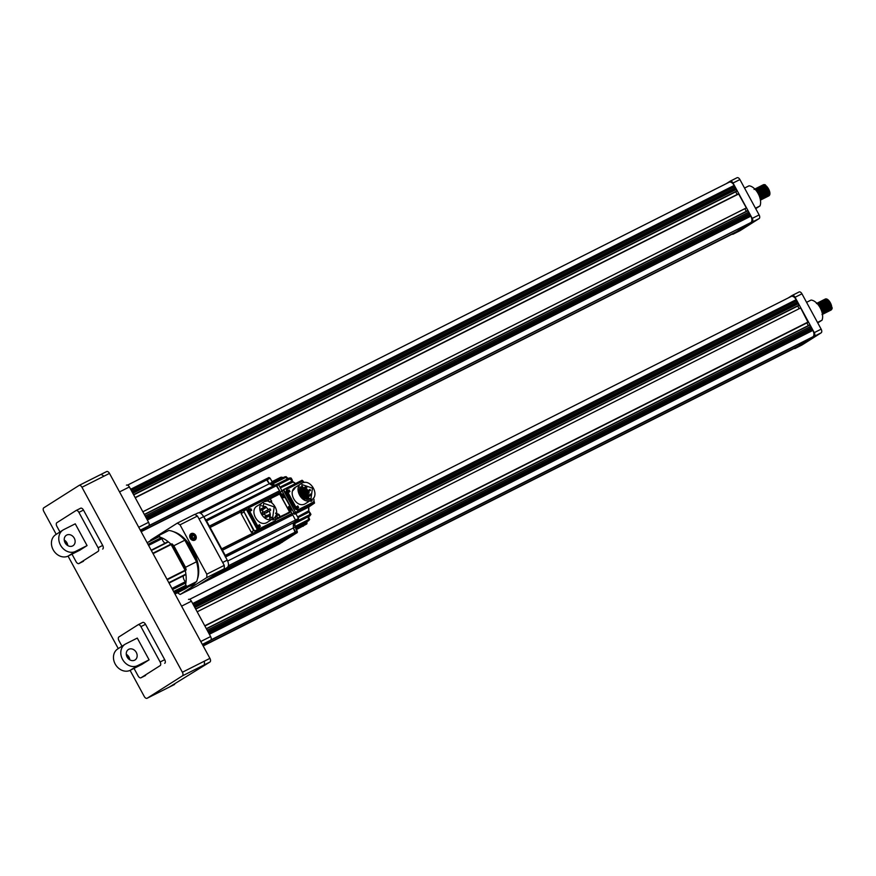 <?xml version="1.0" encoding="UTF-8"?>
<svg xmlns="http://www.w3.org/2000/svg" width="876" height="876" viewBox="0 0 876 876"><rect width="100%" height="100%" fill="white"/><g stroke="black" fill="none" stroke-linecap="round" stroke-linejoin="round"><path stroke-width="1.31" d="M768.504 196.06L768.734 195.939C772.588 193.924 766.204 182.438 762.481 185.23L762.328 185.34M763.27 184.825L763.204 184.858A6.198 3.46 63.3 0 1 763.27 184.825A6.198 3.46 63.3 0 1 765.372 184.858L762.941 185.011M768.153 196.213L768.602 196.005C772.446 194.001 766.062 182.504 762.35 185.296L762.251 185.362M767.814 196.41L768.044 196.279C771.898 194.275 765.514 182.777 761.792 185.57L761.638 185.679M767.464 196.553L767.913 196.355C771.767 194.341 765.372 182.854 761.66 185.646L761.343 185.953M760.532 187.946L760.499 188.559M760.499 188.734L760.554 189.523M767.124 196.75L767.354 196.629C771.208 194.625 764.825 183.128 761.102 185.92L760.872 186.051M760.412 187.88L760.368 188.46M760.357 188.625L760.39 189.369M766.774 196.903L767.223 196.695C771.077 194.691 764.682 183.194 760.97 185.986M766.434 197.1L766.675 196.98C770.519 194.965 764.135 183.467 760.423 186.27L760.258 186.38M766.084 197.253L766.533 197.045C770.387 195.041 763.992 183.544 760.28 186.336L760.193 186.402M765.755 197.45L765.985 197.319C769.829 195.315 763.445 183.818 759.733 186.61L759.503 186.741M765.394 197.593L765.843 197.396C769.697 195.381 763.314 183.883 759.591 186.687L759.733 186.61M765.066 197.79L765.295 197.669C769.15 195.666 762.755 184.168 759.043 186.96L758.813 187.092M764.704 197.943L765.153 197.735C769.008 195.731 762.624 184.234 758.901 187.026M764.376 198.14L764.606 198.02C768.46 196.005 762.065 184.507 758.353 187.311M764.014 198.294L764.463 198.085C768.318 196.082 761.934 184.584 758.211 187.376L758.123 187.442M763.686 198.491L763.916 198.359C767.77 196.355 761.375 184.858 757.663 187.65L757.433 187.782M763.325 198.633L763.773 198.436C767.628 196.421 761.244 184.924 757.521 187.727L757.696 187.628M762.996 198.83L763.226 198.71C767.08 196.706 760.697 185.208 756.973 188.001L756.82 188.11M762.646 198.983L763.095 198.775C766.938 196.771 760.554 185.274 756.842 188.066L756.744 188.132M762.306 199.18L762.536 199.06C766.39 197.045 760.007 185.548 756.284 188.351M761.956 199.334L762.405 199.126C766.248 197.122 759.864 185.624 756.152 188.417L756.054 188.482M761.616 199.531L761.846 199.399C765.701 197.396 759.317 185.898 755.594 188.69M761.266 199.673L761.715 199.476C765.569 197.461 759.174 185.964 755.462 188.767L755.364 188.822M760.926 199.87L761.156 199.75C765.011 197.746 758.627 186.249 754.904 189.041M760.576 200.024L761.025 199.816C764.879 197.812 758.485 186.314 754.773 189.106M760.434 200.122L760.477 200.1C764.321 198.085 757.937 186.588 754.225 189.391M760.335 200.166C764.19 198.162 757.795 186.665 754.083 189.457M760.379 199.838L760.905 197.571L759.591 193.224L755.232 189.457M760.357 199.717L760.773 197.648L759.459 193.3L755.353 189.577M760.171 198.808L758.901 193.574L756.097 190.453M760.072 198.425L758.769 193.64L756.382 190.826M765.372 184.858L769.851 193.454M769.654 194.144L768.92 195.118M127.546 485.118L728.985 182.307A5.42 3.033 63.3 0 1 729.128 182.219A5.42 3.033 63.3 0 1 734.143 185.438L734.778 186.599L131.28 490.45M734.778 186.599L734.592 188.231L131.937 491.655M734.592 188.231L734.909 188.811L132.254 492.235M734.909 188.811L736.311 189.435L132.823 493.276M736.311 189.435L736.847 191.253L133.71 494.918L736.858 191.242M735.709 191.822L737.143 194.461M738.523 193.771L135.145 497.557L738.523 193.771L746.341 207.908L142.854 511.748M746.341 207.908L142.865 511.781L746.013 208.116M744.874 208.685L746.308 211.324M747.677 210.634L144.299 514.431L747.677 210.634L748.652 212.178L145.164 516.019M748.652 212.178L748.476 213.799L145.821 517.234M748.476 213.799L748.794 214.379L146.139 517.804M748.794 214.379L750.195 215.003L146.708 518.855M750.195 215.003L750.831 216.175A5.42 3.033 63.3 0 1 750.841 222.559L148.843 525.742M748.673 223.741L147.836 526.454M748.684 223.927L736.431 231.713L141.025 531.48M734.876 232.49L141.113 531.644M734.898 232.677L734.274 233.082A5.42 3.033 63.3 0 1 734.121 233.158A5.42 3.033 63.3 0 1 733.968 233.224M726.27 183.664L730.091 181.244A3.099 1.73 -116.7 0 1 730.168 181.19A3.099 1.73 -116.7 0 1 733.026 183.029L752.232 218.387L759.12 214.927A3.099 1.73 63.3 0 1 759.131 218.573L740.056 230.673A3.099 1.73 63.3 0 1 739.968 230.716A3.099 1.73 63.3 0 1 739.881 230.76M730.255 181.157L736.968 177.773A3.099 1.73 63.3 0 1 737.055 177.729A3.099 1.73 63.3 0 1 739.913 179.558L759.12 214.927M759.131 218.573L752.243 222.044L733.168 234.144L740.056 230.673M732.084 234.188A3.099 1.73 -116.7 0 0 733.092 234.188A3.099 1.73 -116.7 0 0 733.168 234.144M752.243 222.044A3.099 1.73 -116.7 0 0 752.232 218.387M755.473 208.214L759.985 205.937A12.395 6.92 63.3 0 0 758.156 193.563A12.395 6.92 63.3 0 0 749.046 185.811L744.545 188.077M755.714 208.652L759.985 205.937M140.74 530.955L148.591 525.972L140.302 530.144M138.747 527.275L148.581 522.315L129.385 486.957L119.541 491.907M126.527 485.118L126.44 485.162A3.099 1.73 63.3 0 1 126.527 485.118A3.099 1.73 63.3 0 1 129.385 486.957M148.581 522.315A3.099 1.73 63.3 0 1 148.591 525.972M768.942 195.085L769.719 193.005M766.161 186.084L763.784 185.362M763.565 185.405L762.985 185.679M762 187.3L761.901 187.891M761.89 188.044L761.89 188.789M761.912 189.008L762.087 190.092M765.471 186.424L763.095 185.712M762.876 185.756L762.295 186.03M761.31 187.65L761.211 188.231M761.2 188.395L761.2 189.139M761.222 189.358L761.397 190.431M764.781 186.774L762.405 186.051M760.62 188.001L760.521 188.581M760.51 188.745L760.51 189.49M760.532 189.698L760.707 190.782M764.102 187.125L761.715 186.402M759.93 188.34L759.842 188.92M759.82 189.085L759.82 189.829M759.842 190.048L760.018 191.132M760.116 191.505L761.792 194.822M762.021 195.118L762.777 195.874M762.941 196.016L763.522 196.421M766.182 196.465L766.96 194.395M763.412 187.464L761.036 186.752M760.806 186.796L760.226 187.07M759.24 188.69L759.153 189.271M759.131 189.435L759.131 190.18M759.153 190.399L759.328 191.472M762.722 187.814L760.346 187.092M760.116 187.146L759.536 187.409M758.452 189.785L758.452 190.53M758.463 190.738L758.638 191.822M761.562 196.706L762.109 197.089M762.032 188.154L759.656 187.442M757.86 189.38L757.773 189.961M757.762 190.169L757.762 190.869M757.784 191.165L757.948 192.172M764.113 197.505L764.901 195.436M761.343 188.504L758.966 187.792M757.171 189.731L757.083 190.311M757.072 190.475L757.072 191.22M760.653 188.855L758.277 188.132M759.963 189.194L757.587 188.482M757.368 188.526L756.787 188.8M762.142 196.815L761.89 198.677M762.054 198.545L762.832 196.476M759.273 189.544L756.897 188.833M758.594 189.895L756.207 189.172M757.904 190.234L755.517 189.523M760.269 199.257L760.762 197.516M757.214 190.585L755.616 189.884M824.951 299.242L824.721 299.373C828.214 296.69 834.368 308.297 830.284 310.422L829.824 310.641M824.699 299.417L824.863 299.296C828.346 296.625 834.5 308.232 830.426 310.356L829.89 310.597M824.261 299.592L824.031 299.712C827.524 297.041 833.678 308.648 829.594 310.772L829.134 310.991M824.009 299.767L824.174 299.647C827.656 296.964 833.821 308.582 829.736 310.706L829.2 310.936M823.571 299.942L823.506 299.975C826.966 297.314 833.131 308.921 829.046 311.046L828.51 311.287M823.341 300.063C826.835 297.38 832.988 308.998 828.904 311.122L828.444 311.33M822.882 300.282L822.652 300.413C826.145 297.73 832.299 309.337 828.214 311.462L827.82 311.637M822.63 300.457L822.794 300.337C826.276 297.665 832.441 309.272 828.357 311.396L827.765 311.681M822.203 300.632L822.126 300.665C825.597 298.004 831.751 309.622 827.667 311.746L827.13 311.976M821.962 300.753C825.455 298.081 831.609 309.688 827.535 311.812L827.075 312.031M821.173 301.18L821.436 301.015C824.907 298.355 831.061 309.962 826.977 312.086L826.736 312.217M821.283 301.103C824.765 298.42 830.919 310.038 826.845 312.163L826.386 312.371M820.823 301.322L820.593 301.454C824.075 298.771 830.24 310.378 826.156 312.502L825.696 312.721M820.724 301.377C824.217 298.705 830.371 310.312 826.287 312.436L825.761 312.677M819.794 301.87L820.067 301.705C823.528 299.045 829.682 310.662 825.608 312.787L825.072 313.017M819.903 301.793C823.385 299.121 829.55 310.728 825.466 312.852L825.006 313.071M819.443 302.023L819.213 302.143C822.695 299.461 828.86 311.079 824.776 313.203L824.382 313.367M819.191 302.198L819.356 302.078C822.838 299.395 828.992 311.002 824.918 313.126L824.623 313.159M818.502 302.538L818.523 302.494C822.017 299.811 828.17 311.418 824.086 313.542L823.626 313.761M818.666 302.417C822.148 299.745 828.302 311.352 824.228 313.477L823.987 313.608M818.064 302.713L817.834 302.833C821.327 300.161 827.481 311.768 823.396 313.893L822.936 314.112M817.976 302.767C821.458 300.085 827.623 311.703 823.539 313.827L823.298 313.958M817.374 303.063L817.308 303.096C820.768 300.435 826.933 312.042 822.849 314.166L822.608 314.298M817.144 303.184C820.637 300.501 826.791 312.119 822.706 314.243L822.465 314.375M816.596 303.457C820.078 300.786 826.243 312.393 822.159 314.517M816.454 303.534C819.947 300.851 826.101 312.458 822.027 314.583M817.1 303.523L818.764 304.125L821.622 307.476L822.761 311.911L822.367 313.816M817.188 303.622L821.491 307.542L822.334 313.652M817.812 304.322L820.932 307.826L822.071 312.513M818.075 304.64L820.801 307.892L821.94 312.053M830.163 310.345A6.198 3.46 -116.7 0 0 830.481 310.29L832.2 307.925L827.678 299.603M830.558 310.268A6.198 3.46 -116.7 0 0 830.875 310.137A6.198 3.46 -116.7 0 0 831.039 310.049A6.198 3.46 -116.7 0 0 832.2 307.925M822.925 302.943L822.914 302.275M825.378 310.564L824.798 310.093M821.546 303.633L821.535 302.965M820.867 303.983L820.845 303.315M822.542 310.75L821.732 309.83M822.575 310.98L821.83 310.192M824.918 313.126L824.316 313.411M806.577 302.329L811.077 300.063A12.395 6.92 -116.7 0 1 820.188 307.815A12.395 6.92 -116.7 0 1 822.017 320.189L817.505 322.456M827.053 299.395L825.904 299.461M210.875 639.984L812.873 336.811A5.42 3.033 -116.7 0 0 812.862 330.416L812.227 329.245L208.74 633.096M812.227 329.245L810.815 328.62L208.17 632.056M810.815 328.62L810.508 328.051L207.853 631.476M810.508 328.051L810.683 326.42L207.196 630.271M810.683 326.42L809.698 324.886L206.331 628.672L809.709 324.886M808.34 325.576L806.905 322.937M808.252 322.226L204.885 626.012L808.044 322.357L800.664 307.947L197.166 611.798M799.175 308.702L797.74 306.063M798.89 305.494L195.742 609.17L798.89 305.494L798.343 303.676L194.855 607.528M798.343 303.676L796.941 303.052L194.286 606.477M796.941 303.052L796.623 302.483L193.968 605.907M796.623 302.483L796.81 300.851L193.311 604.703M796.81 300.851L796.174 299.68A5.42 3.033 -116.7 0 0 791.159 296.471A5.42 3.033 -116.7 0 0 791.017 296.548L189.577 599.37M795.999 347.476A5.42 3.033 -116.7 0 0 796.153 347.411A5.42 3.033 -116.7 0 0 796.306 347.323L203.144 645.886M209.868 640.695L810.716 338.18L798.463 345.954L203.057 645.732M801.912 345.013A3.099 1.73 -116.7 0 0 802 344.969A3.099 1.73 -116.7 0 0 802.087 344.925L821.162 332.825A3.099 1.73 -116.7 0 0 821.151 329.168L801.945 293.81A3.099 1.73 -116.7 0 0 799.087 291.971A3.099 1.73 -116.7 0 0 799 292.015L792.287 295.398M802.087 344.925L795.2 348.385L814.275 336.285L821.162 332.825M821.151 329.168L814.264 332.639L795.058 297.282L801.945 293.81M799.087 291.971L792.2 295.442A3.099 1.73 63.3 0 0 792.112 295.486L788.301 297.906M814.264 332.639A3.099 1.73 63.3 0 1 814.275 336.285M792.2 295.442A3.099 1.73 63.3 0 1 795.058 297.282M795.2 348.385A3.099 1.73 63.3 0 1 795.123 348.44A3.099 1.73 63.3 0 1 794.116 348.44M822.017 320.189L817.735 322.894M181.573 606.159L191.417 601.199L210.612 636.567L200.768 641.517M202.334 644.397L210.623 640.214L202.772 645.196M191.417 601.199A3.099 1.73 -116.7 0 0 188.559 599.37A3.099 1.73 -116.7 0 0 188.471 599.414L188.559 599.37M210.623 640.214A3.099 1.73 -116.7 0 0 210.612 636.567M825.991 299.483L828.127 300.096M831.576 307.071L830.733 309.414M827.448 309.327L826.856 308.889M826.692 308.746L825.926 307.958M825.302 299.833L827.437 300.435M830.886 307.421L830.043 309.754M826.758 309.677L826.167 309.239M826.002 309.097L825.236 308.308M824.995 308.013L823.32 304.684M823.232 304.322L823.068 303.26M823.09 302.176L823.21 301.629M824.612 300.172L826.747 300.786M830.196 307.772L829.353 310.104M829.189 310.257L828.63 310.553M826.068 310.027L825.477 309.578M825.312 309.436L824.546 308.659M829.506 308.111L828.674 310.454M825.378 310.367L824.787 309.929M824.623 309.786L823.856 308.998M828.816 308.462L827.984 310.794M823.933 310.137L823.166 309.348M822.925 309.053L821.25 305.724M821.162 305.363L820.998 304.3M820.987 304.092L821.009 303.381M821.02 303.216L821.14 302.669M822.553 301.213L824.688 301.826M828.138 308.812L827.294 311.144M824.009 311.068L823.407 310.619M823.243 310.476L822.476 309.699M827.448 309.151L826.605 311.495M822.553 310.827L821.787 310.038M821.173 301.913L823.309 302.516M822.63 311.757L822.027 311.319M826.068 309.852L825.225 312.185M818.272 304.607L818.392 304.06M819.794 302.603L821.929 303.205M825.378 310.192L824.535 312.535M819.104 302.943L821.239 303.556M824.688 310.542L823.845 312.874M823.998 310.892L823.155 313.225M817.735 303.644L819.859 304.246M823.309 311.232L822.476 313.564M817.494 303.95L819.169 304.596M822.619 311.582L822.246 313.258M169.057 687.222L209.933 662.026L204.436 664.796L204.415 661.139L209.922 658.369L109.489 473.401L103.981 476.172L101.123 474.332L79.092 485.424A3.099 1.73 -116.7 0 0 79.004 485.479L43.8 507.806A3.099 1.73 -116.7 0 0 43.811 511.464L56.228 534.349M101.222 474.288L106.543 471.606A3.099 1.73 63.3 0 1 106.631 471.562A3.099 1.73 63.3 0 1 109.489 473.401M209.922 658.369A3.099 1.73 63.3 0 1 209.933 662.026M68.054 556.118L118.26 648.59M130.086 670.37L144.244 696.442A3.099 1.73 -116.7 0 0 147.102 698.271A3.099 1.73 -116.7 0 0 147.19 698.227L182.394 675.889A3.099 1.73 -116.7 0 0 182.383 672.242L81.95 487.264A3.099 1.73 -116.7 0 0 79.092 485.424M174.926 593.917L185.581 587.161A31.602 17.662 -116.7 0 0 186.216 585.288L174.335 592.822M165.159 543.164A4.336 2.42 63.3 0 1 162.082 538.62L161.37 537.623A31.602 17.662 63.3 0 0 158.874 536.824L147.091 542.649L158.72 536.791A31.602 17.662 63.3 0 1 171.083 544.303L185.263 570.418A31.602 17.662 63.3 0 1 185.296 585.748L186.216 585.288M185.296 585.748L174.291 592.734L185.186 585.814L173.678 591.618M171.083 544.303L172.003 543.843L186.172 569.958L185.263 570.418M172.003 543.843A31.602 17.662 63.3 0 1 173.82 545.748L185.526 567.298A31.602 17.662 63.3 0 1 186.172 569.958M148.373 542.003L157.811 536.013A31.602 17.662 63.3 0 1 159.629 536.32L158.72 536.791M173.82 545.748L184.847 540.207A31.602 17.662 63.3 0 0 168.827 530.473L157.811 536.013M184.847 540.207L196.542 561.746L185.526 567.298M185.581 587.161L196.596 581.609L184.978 588.979L174.981 594.016M196.542 561.746A31.602 17.662 63.3 0 1 196.596 581.609M185.887 542.135A29.127 16.272 63.3 0 1 191.614 550.511A29.127 16.272 63.3 0 1 195.589 560.005A29.127 16.272 63.3 0 0 191.614 550.511A29.127 16.272 63.3 0 0 185.887 542.135M190.399 585.54L190.924 585.278A29.127 16.272 63.3 0 0 192.808 584.007A29.127 16.272 63.3 0 1 190.924 585.278L191.373 585.048A29.127 16.272 63.3 0 1 191.143 585.157M190.223 538.28A3.734 3.088 57.6 0 0 194.768 540.163A3.734 3.088 57.6 0 0 195.753 535.499A3.734 3.088 57.6 0 0 191.209 533.604A3.734 3.088 57.6 0 0 190.223 538.28M180.204 594.443L206.813 577.558L224.256 568.776L197.648 585.661L180.204 594.443A41.829 23.378 63.3 0 1 177.467 592.778L177.467 592.778M206.802 574.163L180.018 524.823L197.461 516.041L224.245 565.381L206.802 574.163A41.829 23.378 63.3 0 1 206.813 577.558M197.461 516.041A41.829 23.378 63.3 0 0 194.713 514.376L177.27 523.158L150.672 540.043A41.829 23.378 63.3 0 0 150.65 540.558M224.245 565.381A41.829 23.378 63.3 0 1 224.256 568.776M177.27 523.158A41.829 23.378 63.3 0 1 180.018 524.823M192.917 538.63L192.096 536.364L191.296 536.265M194.012 538.773L194.877 537.141L193.859 535.247L191.964 535.006L191.099 536.638L192.129 538.521L194.012 538.773M193.125 538.258L194.877 537.141M192.096 536.364L193.859 535.247M189.851 537.371L191.789 539.277A3.099 2.562 57.6 0 0 195.282 535.729A3.099 2.562 57.6 0 0 191.012 534.524L191.483 534.152C195.611 534.459 196.607 536.44 194.472 540.109M191.789 539.277L191.012 534.524M190.946 534.601L190.212 536.298L191.461 538.959M172.561 589.559L185.92 582.836A31.602 17.662 63.3 0 1 185.351 585.584L185.186 585.814M151.351 550.5L168.422 541.905A31.602 17.662 63.3 0 1 170.929 544.149L185.307 570.637A31.602 17.662 63.3 0 1 185.898 574.098L185.438 574.689M168.422 541.905L167.71 542.047M185.92 582.836L185.46 581.675A4.336 2.42 63.3 0 1 183.434 575.817M66.729 535.05A6.198 5.136 57.6 0 0 66.357 535.258A6.198 5.136 57.6 0 0 65.218 543.021A6.198 5.136 57.6 0 0 72.631 545.934A6.198 5.136 57.6 0 0 73.004 545.726A6.198 5.136 57.6 0 0 74.142 537.963A6.198 5.136 57.6 0 0 66.729 535.05M71.985 554.147L76.092 561.702A3.099 1.73 -116.7 0 0 78.949 563.542A3.099 1.73 -116.7 0 0 79.037 563.487L98.101 551.387A3.099 1.73 -116.7 0 0 98.09 547.741L78.895 512.372A3.099 1.73 -116.7 0 0 76.026 510.544A3.099 1.73 -116.7 0 0 75.949 510.588L56.874 522.687A3.099 1.73 -116.7 0 0 56.885 526.334L59.951 531.984M64.364 540.098L67.102 545.157M87.063 545.595L75.248 523.826L63.773 529.608A12.395 10.26 57.6 0 0 63.039 530.024A12.395 10.26 57.6 0 0 60.499 545.113A12.395 10.26 57.6 0 0 75.588 551.376L87.063 545.595L79.727 550.248L68.251 556.019A12.395 10.26 -122.4 0 1 53.162 549.767A12.395 10.26 -122.4 0 1 55.703 534.678L63.039 530.024M79.037 563.487L98.101 551.387M76.113 510.5L80.537 508.277A3.099 1.73 63.3 0 1 80.625 508.233A3.099 1.73 63.3 0 1 83.483 510.062L78.895 512.372M98.09 547.741L102.678 545.43L83.483 510.062M102.678 545.43A3.099 1.73 63.3 0 1 102.689 549.077M67.781 545.606A6.198 5.136 57.6 0 0 64.244 540.032M259.274 527.155L258.267 525.304M264.092 500.065L246.649 508.332L246.408 509.482L246.649 508.332L244.437 509.569L241.557 511.409L241.174 513.664L251.215 532.159L253.482 533.101L270.925 524.319L274.736 521.899L258.464 530.1L246.638 509.361M257.566 529.487L258.464 530.1L256.405 531.25L254.062 530.374L244.021 511.88L244.59 509.482L243.583 512.142L241.174 513.664M255.726 530.517L257.336 529.608L246.408 509.482L244.787 510.39L244.59 509.482L241.666 511.343M244.021 511.88L253.624 530.637L256.405 531.25L253.482 533.101M281.218 542.31L211.061 577.81L281.295 542.452L276.915 545.233L199.213 584.664L227.278 567.462C228.888 566.005 228.877 563.575 227.256 560.158L222.668 562.469L199.038 518.953L222.668 562.469L227.256 560.158L203.626 516.643C201.655 513.445 199.695 512.252 197.735 513.062C199.695 512.252 201.655 513.445 203.626 516.643L199.038 518.953L203.626 516.643L206.55 520.946L205.367 520.235L275.633 484.844L279.586 490.757L276.783 485.589L275.601 484.866L277.473 483.924L205.4 520.213M199.213 584.664L222.69 569.772L199.049 584.763L203.812 582.354M197.91 512.964L194.899 514.475M311.254 501.324L310.367 499.692L311.254 501.324M297.785 508.113L296.898 506.481L297.785 508.113M289.113 492.137L288.226 490.505L289.113 492.137M312.907 502.419L298.004 509.952L295.749 509.011L286.288 491.6L286.78 489.279L286.003 491.786L286.78 489.279L302.351 481.329L304.738 482.479M313.29 498.247L314.068 499.67L313.685 501.937L298.004 509.952L295.749 509.011L286.288 491.6L295.749 509.011L286.288 491.6L287.175 491.042L287.667 488.72L286.485 489.465M227.377 567.396L227.278 567.462C228.888 566.005 228.877 563.575 227.256 560.158L206.55 520.946L209.353 526.115L206.55 520.946L209.353 526.115L279.586 490.757L276.783 485.589L279.586 490.757L277.999 491.764L209.441 526.279M206.714 580.569L227.278 567.462M285.324 539.715L215.167 575.203L283.276 541.018M285.401 539.846L216.492 574.371L289.43 537.108M218.54 573.068L289.507 537.24L218.54 573.068M293.548 534.502L223.38 569.991L291.489 535.805M225.252 555.395L222.449 550.227L225.252 555.395L295.486 520.026L295.486 521.494L293.34 522.862L225.252 556.851L225.252 555.395L222.449 550.227L292.683 514.858L295.486 520.026L295.486 521.494L298.475 519.994L294.741 522.348L295.19 527.045L297.358 532.499L224.705 569.159L295.519 533.418L293.35 527.965L293.34 522.862L295.486 521.494L295.486 520.026L292.683 514.858L295.486 520.026L295.486 521.494L293.34 522.862L293.35 527.965L293.34 522.862L293.35 527.965L295.519 531.962L294.938 533.791L295.519 531.962L293.35 527.965L295.519 531.962L295.519 533.418L293.613 534.634M252.748 533.243L221.705 548.869L210.098 527.472L241.13 511.847M221.705 548.869L210.098 527.472L221.705 548.869M264.782 499.933L280.331 492.115L281.01 493.363L279.586 490.757M291.095 515.865L290.35 514.508L291.938 513.5L290.996 511.77L291.938 513.5L272.786 523.147M278.743 493.122L277.999 491.764M275.283 485.304L271.713 483.672L272.863 483.092L270.147 478.23L268.965 477.519L198.983 512.756L265.986 479.019L269.326 483.727L273.454 486.235L269.326 483.727L265.986 479.019L261.639 481.778M287.383 538.411L286.726 539.003L287.459 538.543M273.454 486.235L269.326 483.727L273.454 486.235M289.507 537.24L291.566 535.937M277.44 483.946L278.623 484.658L294.665 514.212L295.814 513.632L298.475 518.526L295.486 520.026L291.938 513.5M297.358 532.499L282.51 541.915M281.295 542.452L283.353 541.149M282.576 542.036L276.947 545.211M281.01 493.363L280.331 492.115L281.01 493.363M271.341 484.056L272.863 483.092M266.019 478.997L268.965 477.519M270.147 478.23L267.158 479.73L269.326 483.727L267.158 479.73L200.56 513.27M276.915 545.233L279.937 543.711M298.475 519.994L298.475 518.526M272.02 481.68L280.408 477.453M296.011 528.567L306.282 523.399L307.202 521.472M294.916 526.509L308.462 519.687L308.155 516.358M296.143 521.483L309.513 514.76L309.699 512.559L309.042 512.066L297.982 517.628M206.55 520.946L290.044 478.898L292.19 481.012L279.981 487.155M285.543 477.486L288.029 478.854L286.091 476.664L285.007 476.873L285.543 477.486L272.173 484.22M272.37 482.326L281.492 477.727L283.036 477.716M280.375 487.899L293.121 482.03L292.234 480.595L292.628 481.723L295.902 483.87M308.462 519.687L308.691 520.497L309.622 519.534L308.451 516.511M309.447 512.307L308.724 510.774L297.577 516.884M283.868 494.327L292.245 509.744M250.832 508.704L251.719 510.336L250.777 508.737M259.504 524.669L260.391 526.301L259.449 524.702M273.87 519.523L272.983 517.891L273.925 519.49M272.797 518.822C282.258 514.716 272.535 496.812 263.632 501.959C254.171 506.054 263.895 523.968 272.797 518.822L266.928 522.545C258.026 527.68 248.313 509.777 257.774 505.682M263.03 509.46L262.439 508.518M267.169 517.07L266.578 516.128M266.37 512.865L265.713 512.898M263.391 514.365L262.734 514.398M261.19 510.38L260.599 509.438M269.578 518.362L270.301 515.088M270.246 514.048L269.326 510.993M268.538 509.657L266.315 507.368M265.275 506.711L261.574 505.759M271.56 517.366L272.699 517.453L274.188 506.886L263.731 503.328L262.22 513.862L271.56 517.366L270.016 518.34M263.632 501.959L257.205 506M275.02 516.993L275.798 518.428L275.305 520.749L260.621 528.14L258.354 527.21L248.904 509.799L249.386 507.467L264.081 500.076L266.457 501.236M274.637 521.176L259.734 528.699L257.467 527.768L248.017 510.358L248.51 508.025L247.722 510.544L257.183 527.954L259.734 528.699L257.467 527.768L248.017 510.358L248.51 508.025L249.386 507.467L248.215 508.211M272.097 518.45L272.983 520.081M258.628 525.228L259.504 526.859M249.945 509.263L250.832 510.894M274.341 521.362L259.734 528.699L257.467 527.768L248.017 510.358L257.467 527.768L259.734 528.699L274.429 521.308L260.621 528.14M259.285 527.188L258.256 525.282M274.133 521.494L259.438 528.885M282.171 497.196L282.225 495.783L280.791 495.071M280.221 494.02L282.127 494.108L283.901 497.371L282.302 498.181M275.535 517.935L275.655 516.052M289.409 510.938L289.617 509.394L288.303 508.649M275.995 515.362L277.67 518.176L275.141 519.446M287.613 507.97L289.222 507.16L290.996 510.423L289.89 512.022M278.415 518.121L289.627 511.891L279.882 493.933L266.184 500.765L267.629 500.043L268.571 501.433M281.919 496.955L285.215 497.283L283.682 497.667L281.251 496.024L279.696 493.703L265.395 501.499M290.744 511.584L291.073 510.401L289.299 506.405L287.613 507.609L289.934 505.989L284.831 497.141M275.601 513.062L278.995 514.464L280.178 516.643L288.226 512.865M288.708 506.908L288.642 509.624L288.708 506.908L289.737 512.197L279.521 493.779L270.147 498.51L271.231 501.072L269.479 502.189L268.297 500.01M267.914 500.218L270.432 498.685L271.932 502.955M289.102 489.947L289.989 491.578L289.047 489.98M297.774 505.923L298.661 507.554L297.72 505.956M312.141 500.765L311.254 499.134L312.195 500.743M311.068 500.076C320.528 495.969 310.805 478.066 301.913 483.202C292.442 487.308 302.165 505.211 311.068 500.076L305.198 503.788C296.307 508.934 286.583 491.031 296.044 486.925M310.498 490.352L306.063 493.166L305.527 492.192L309.896 489.41L310.553 490.352L309.929 489.399M306.852 497.743L306.261 496.801M305.341 490.44L305.965 491.392L305.308 490.461M303.578 498.543L303.008 497.579L307.41 494.798L308.056 495.728L307.443 494.776M302.461 492.827L302.362 491.611M302.538 489.958L301.979 489.005L306.414 486.191L307.027 487.144L306.414 486.191M306.063 493.166L305.527 492.192M302.8 496.637L302.231 495.685L306.666 492.87L307.29 493.834L306.666 492.87M307.848 499.616L308.286 498.477M308.516 495.367L308.122 493.516M307.027 491.239L306.403 490.363M305.647 489.52L304.618 488.644M303.589 487.976L302.527 487.494M301.07 487.1L299.844 487.012M306.753 488.819L307.377 489.772L306.72 488.83L302.329 491.622M308.593 491.896L309.217 492.86L308.56 491.918M304.268 497.229L304.892 498.181L304.268 497.229M306.819 497.765L311.221 494.973L310.619 494.031M300.753 494.02L301.366 494.973L300.753 494.02M308.297 497.152L308.91 498.105L308.264 497.163M298.552 490.023L302.954 487.231L302.351 486.29M300.03 489.399L300.643 490.363L299.997 489.421M304.103 494.71L304.717 495.674L304.103 494.71M303.501 488.48L304.125 489.432L303.501 488.48M304.443 492.4L305.067 493.352L304.41 492.411M309.83 498.608L310.969 498.707L312.469 488.129L302.001 484.57L300.49 495.115L309.83 498.608L308.286 499.594M301.913 483.202L295.475 487.253M312.612 502.605L298.004 509.952L313.575 502.003L298.891 509.394L296.625 508.452L287.175 491.042M298.891 509.394L298.004 509.952L295.749 509.011L297.72 510.139L295.453 509.197L286.003 491.786M294.927 488.326L292.661 490.856M297.49 508.299L296.603 506.667M310.969 501.51L310.082 499.878M288.817 492.323L287.93 490.691M302.34 488.775L301.344 488.25M312.404 502.747L297.72 510.139M128.761 649.302A6.198 5.136 57.6 0 0 128.389 649.51A6.198 5.136 57.6 0 0 127.25 657.274A6.198 5.136 57.6 0 0 134.663 660.175A6.198 5.136 57.6 0 0 135.035 659.967A6.198 5.136 57.6 0 0 136.174 652.204A6.198 5.136 57.6 0 0 128.761 649.302M134.017 668.388L138.123 675.943A3.099 1.73 -116.7 0 0 140.981 677.783A3.099 1.73 -116.7 0 0 141.069 677.739L160.133 665.64A3.099 1.73 -116.7 0 0 160.122 661.982L140.926 626.625A3.099 1.73 -116.7 0 0 138.058 624.785A3.099 1.73 -116.7 0 0 137.981 624.84L118.906 636.94A3.099 1.73 -116.7 0 0 118.917 640.586L121.983 646.236M126.385 654.35L129.133 659.398M149.095 659.836L137.28 638.078L125.805 643.86A12.395 10.26 57.6 0 0 125.071 644.276A12.395 10.26 57.6 0 0 122.531 659.365A12.395 10.26 57.6 0 0 137.62 665.618L149.095 659.836L141.759 664.49L130.283 670.271A12.395 10.26 -122.4 0 1 115.194 664.019A12.395 10.26 -122.4 0 1 117.734 648.93L125.071 644.276M141.069 677.739L160.133 665.64M138.145 624.752L142.569 622.529A3.099 1.73 63.3 0 1 142.657 622.475A3.099 1.73 63.3 0 1 145.515 624.314L140.926 626.625M160.122 661.982L164.71 659.672L145.515 624.314M164.71 659.672A3.099 1.73 63.3 0 1 164.721 663.329M129.812 659.847A6.198 5.136 57.6 0 0 126.275 654.273M734.143 185.438L130.644 489.279M737.066 190.815L133.568 494.666M737.066 191.11L133.7 494.896M738.742 193.924L135.254 497.765M747.907 210.787L144.42 514.628M750.831 216.175L147.343 520.015M750.841 222.559L148.942 525.611M734.274 233.082L141.145 531.71L734.121 233.158M739.913 179.558L733.026 183.029M812.873 336.811L210.974 639.863M812.862 330.416L209.375 634.268M809.939 325.029L206.44 628.88M808.252 321.93L204.765 625.782M799.098 305.363L195.731 609.148M799.098 305.067L195.6 608.919M796.174 299.68L192.676 603.531M796.306 347.323L203.177 645.951L796.153 347.411M147.19 698.227L169.221 687.134M182.394 675.889L204.426 664.796M182.383 672.242L204.415 661.139M81.95 487.264L103.981 476.172M79.179 485.392L101.036 474.387M184.869 540.251A29.127 16.272 63.3 0 1 192.063 550.281A29.127 16.272 63.3 0 1 197.199 564.429M193.497 583.569A29.127 16.272 63.3 0 1 191.373 585.048M173.678 531.765A29.751 16.622 63.3 0 1 192.819 549.865A29.751 16.622 63.3 0 1 197.439 578.97M195.819 582.102A29.751 16.622 63.3 0 1 189.238 586.285M173.612 591.497L185.351 585.584M167.009 579.343L185.143 570.21M185.307 570.637L167.228 579.737M171.192 544.511L153.059 553.643M152.851 553.249L170.929 544.149M158.874 536.824L147.135 542.726M148.591 545.409L162.082 538.62M171.97 588.475L185.46 581.675M168.827 582.682L185.898 574.098M148.011 544.346L161.37 537.623M75.588 551.376L68.251 556.019M275.327 520.738L258.464 529.728M262.92 500.141L263.829 500.207M264.059 500.087L262.942 500.13M274.736 521.538L275.272 519.545M274.736 521.899L275.228 519.577M254.062 530.374L251.215 532.159M221.792 549.022L253.241 533.199M271.199 524.155L290.35 514.508M296.318 521.351L225.537 556.994M227.683 561.034L295.19 527.045M297.358 531.042L228.351 565.776M272.316 482.227L203.703 516.774M309.721 516.019L310.86 514.54L309.721 516.019L294.336 523.771M308.516 520.804L295.3 527.242M306.195 524.33L296.384 529.257M294.741 522.359L294.511 525.337M272.962 484.932L274.1 485.479M294.643 514.168L308.549 507.16L308.724 510.774M294.5 513.916L314.451 503.12L293.756 513.84M281.349 490.998L302.34 480.442L283.682 489.509L281.481 491.578M283.353 477.551L281.163 477.168L272.053 481.734M293.296 513.347L314.451 503.12L314.134 501.455M303.14 481.198L302.045 480.267L283.649 489.531L295.343 512.044L283.517 490.286L283.977 489.695L281.316 491.009M303.052 526.323L303.129 525.644L296.57 529.586L303.983 525.447M306.852 523.837L296.395 529.268M306.282 523.399L307.005 520.443M306.359 524.176L296.362 529.203M295.354 527.363L309.578 519.621M294.467 523.541L309.841 515.8L310.881 514.3L310.104 512.81M310.87 514.42L308.889 511.036L308.757 506.711M309.513 514.76L309.874 515.559L294.489 523.3M309.042 512.066L308.68 511.299M308.549 507.16L314.495 503.098L314.166 501.4M308.823 506.021L308.659 506.788L308.823 506.021M314.451 502.747L314.09 501.532M278.01 483.99L289.573 478.176L290.044 478.898M292.146 479.741L291.106 478.066L289.365 478.077L291.007 478.022M277.593 483.891L289.146 478.066L290.898 477.967L292.945 481.712L296.219 483.859M277.801 483.902L289.365 478.077M272.808 483.015L286.003 476.654M272.732 482.906L284.678 476.883L286.091 476.664L288.237 478.657M272.743 482.928L284.81 476.862M280.9 477.278L281.492 477.727M303.041 481.187L302.34 480.442M266.195 507.445L265.68 506.459L266.195 507.445M266.654 516.917L266.14 515.92L266.654 516.917M270.334 515.066L269.764 514.102L270.334 515.066M270.684 510.128L269.972 508.748M267.706 511.628L266.983 510.259M264.716 513.128L264.005 511.759M268.494 515.986L267.979 515L268.494 515.986M262.526 509.295L261.957 508.332L262.526 509.295M264.399 508.354L263.84 507.379L264.399 508.354L261.168 510.401M248.904 509.799L247.722 510.544M258.354 527.21L257.183 527.954M289.233 510.609L288.423 509.022M275.371 517.65L275.414 516.446M281.919 496.878L280.988 495.422M284.24 497.546L282.258 494.053L280.079 493.768L282.214 494.086L283.901 497.371M277.67 518.537L275.141 519.807M276.17 514.935L276.86 515.789L278.623 514.672L279.805 516.851L278.042 517.968L276.488 515.997M289.222 507.16L289.945 506L288.784 506.503M289.135 512.986L290.744 511.956L288.226 513.226M290.744 511.956L276.049 519.588L288.992 513.073M271.56 502.704L271.615 500.864M278.995 514.464L275.601 513.424M288.095 512.92L289.759 512.186M288.642 509.624L289.825 511.803M302.921 487.242L302.384 486.268M311.188 494.984L310.651 494.009M296.625 508.452L295.453 509.197M137.62 665.618L130.283 670.271M729.128 182.219L127.535 485.118M739.968 230.716L733.092 234.188M737.055 177.729L730.168 181.19M808.044 322.357L204.896 626.033M791.159 296.471L189.566 599.359M802 344.969L795.123 348.44M169.178 687.156L174.642 684.408M101.167 474.31L106.631 471.562M147.102 698.271L169.134 687.178M151.187 550.194L167.896 541.784M169.035 583.066L185.701 574.678M78.949 563.542L83.538 561.22M76.026 510.544L80.625 508.233M244.437 509.569L246.616 508.354M271.034 524.253L274.845 521.833M295.387 527.418L308.505 520.815L309.622 519.534L308.462 516.325M294.938 522.249L294.621 525.71M272.578 484.625L274.418 485.468M280.67 477.343L283.419 477.519M304.049 525.414L303.074 526.312M307.06 520.333L306.907 523.771M302.056 480.267L303.205 481.209M262.997 509.482L266.227 507.434M265.877 517.42L266.687 516.895M267.136 517.092L270.366 515.044M266.337 512.887L270.739 510.095M263.347 514.387L267.749 511.606M262.614 514.475L264.771 513.106M265.297 518.023L268.527 515.975M260.939 510.303L262.559 509.274M262.428 508.277L263.796 507.412M260.851 509.044L261.957 508.332M266.567 515.898L267.936 515.033M261.825 513.139L263.939 511.792M264.651 511.737L266.917 510.292M267.629 510.226L269.907 508.792M268.406 514.968L269.764 514.102M264.837 516.752L266.096 515.953M264.267 507.357L265.636 506.492M290.821 511.912L291.117 510.369L289.266 506.755L289.978 505.967L285.258 497.272L283.704 497.656L279.718 493.692M304.782 493.418L304.257 492.597M306.994 493.889L306.48 493.079M303.841 489.498L303.315 488.677M309.162 492.86L304.76 495.652L303.917 494.918M300.358 490.429L299.844 489.607M302.724 487.286L302.198 486.465M308.626 498.17L308.111 497.349M301.081 495.039L300.567 494.217M310.268 490.418L309.743 489.596M310.991 495.028L310.465 494.217M304.607 498.247L304.082 497.426M306.742 487.209L306.228 486.388M308.932 492.925L308.407 492.104M307.093 489.837L306.567 489.016M307.772 495.794L307.257 494.973M300.61 496.144L305.012 493.352M305.034 495.225L307.158 493.878M299.669 492.224L304.071 489.432M302.198 497.24L304.596 495.717M299.176 491.261L300.523 490.407M306.622 499.528L308.79 498.148M300.665 495.389L301.245 495.028M304.114 498.641L304.771 498.225M304.432 488.764L306.907 487.198M300.107 494.403L300.687 494.031M300.906 493.9L302.625 492.805M306.162 490.516L307.257 489.815M305.198 497.513L307.936 495.783M301.508 494.195L305.91 491.403M305.68 491.458L305.155 490.637M302.986 491.929L305.242 490.505M299.669 493.363L302.023 491.863M307.235 492.761L308.494 491.962M303.074 497.984L304.169 497.283M308.308 495.498L310.553 494.075M305.166 499.134L308.188 497.207M299.406 488.151L302.286 486.333M299.121 489.969L299.92 489.465M301.421 496.418L303.994 494.776M300.884 490.133L303.403 488.534M301.629 494.184L304.344 492.454M140.981 677.783L145.569 675.473M138.058 624.785L142.657 622.475"/></g></svg>
